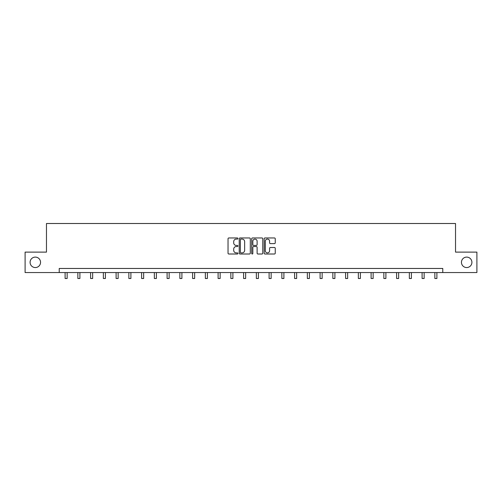 <?xml version="1.0" encoding="UTF-8"?>
<svg xmlns="http://www.w3.org/2000/svg" width="502" height="502" viewBox="0 0 502 502"><rect width="100%" height="100%" fill="white"/><g stroke="black" fill="none" stroke-linecap="round" stroke-linejoin="round"><path stroke-width="0.75" d="M461.451 262.333A5.233 5.233 0 0 0 466.684 267.56A5.233 5.233 0 0 0 471.911 262.333A5.233 5.233 0 0 0 466.684 257.099A5.233 5.233 0 0 0 461.451 262.333M30.089 262.333A5.233 5.233 0 0 0 35.316 267.56A5.233 5.233 0 0 0 40.549 262.333A5.233 5.233 0 0 0 35.316 257.099A5.233 5.233 0 0 0 30.089 262.333M237.923 238.525A0.558 0.558 0 0 0 237.364 237.961L228.837 237.961A0.803 0.803 0 0 0 228.033 238.764L228.033 253.209A0.803 0.803 0 0 0 228.837 254.006L237.364 254.006A0.558 0.558 0 0 0 237.923 253.447A0.558 0.558 0 0 0 237.364 252.882L236.26 252.882A2.566 2.566 0 0 1 233.694 250.316L233.694 249.117A2.566 2.566 0 0 1 236.26 246.545L237.364 246.545A0.558 0.558 0 0 0 237.923 245.986A0.558 0.558 0 0 0 237.364 245.422L236.26 245.422A2.566 2.566 0 0 1 233.694 242.855L233.694 241.657A2.566 2.566 0 0 1 236.26 239.084L237.364 239.084A0.558 0.558 0 0 0 237.923 238.525M274.443 243.621A0.803 0.803 0 0 0 275.247 242.817L275.247 238.764A0.803 0.803 0 0 0 274.443 237.961L264.981 237.961A0.803 0.803 0 0 0 264.177 238.764L264.177 253.209A0.803 0.803 0 0 0 264.981 254.006L274.443 254.006A0.803 0.803 0 0 0 275.247 253.209L275.247 248.314A0.803 0.803 0 0 0 274.443 247.511L270.396 247.511A0.803 0.803 0 0 0 269.593 248.314L269.593 250.736A2.146 2.146 0 0 1 267.447 252.882A2.146 2.146 0 0 1 265.301 250.736L265.301 241.23A2.146 2.146 0 0 1 267.447 239.084A2.146 2.146 0 0 1 269.593 241.23L269.593 242.817A0.803 0.803 0 0 0 270.396 243.621L274.443 243.621M59.223 272.548L25.1 272.548L25.1 252.117L46.473 252.117L46.473 223.509L455.527 223.509L455.527 252.117L476.9 252.117L476.9 272.548L442.777 272.548L442.777 268.463L59.223 268.463L59.223 272.548L442.777 272.548M250.297 238.764A0.803 0.803 0 0 0 249.494 237.961L240.031 237.961A0.803 0.803 0 0 0 239.228 238.764L239.228 253.209A0.803 0.803 0 0 0 240.031 254.006L249.494 254.006A0.803 0.803 0 0 0 250.297 253.209L250.297 238.764M252.506 237.961L261.969 237.961A0.803 0.803 0 0 1 262.772 238.764L262.772 253.209A0.803 0.803 0 0 1 261.969 254.006L257.921 254.006A0.803 0.803 0 0 1 257.118 253.209L257.118 247.348A0.803 0.803 0 0 0 256.315 246.545L253.629 246.545A0.803 0.803 0 0 0 252.826 247.348L252.826 253.447A0.558 0.558 0 0 1 252.261 254.006A0.558 0.558 0 0 1 251.703 253.447L251.703 238.764A0.803 0.803 0 0 1 252.506 237.961M240.91 239.084A0.558 0.558 0 0 0 240.351 239.649L240.351 252.324A0.558 0.558 0 0 0 240.91 252.882L242.077 252.882A2.566 2.566 0 0 0 244.643 250.316L244.643 241.657A2.566 2.566 0 0 0 242.077 239.084L240.91 239.084M257.118 241.274A2.146 2.146 0 0 0 254.972 239.128A2.146 2.146 0 0 0 252.826 241.274L252.826 244.625A0.803 0.803 0 0 0 253.629 245.422L256.315 245.422A0.803 0.803 0 0 0 257.118 244.625L257.118 241.274M65.109 272.548L65.109 278.491L67.149 278.491L67.149 272.548M77.854 272.548L77.854 278.491L79.9 278.491L79.9 272.548M90.605 272.548L90.605 278.491L92.65 278.491L92.65 272.548M103.356 272.548L103.356 278.491L105.401 278.491L105.401 272.548M116.106 272.548L116.106 278.491L118.152 278.491L118.152 272.548M128.857 272.548L128.857 278.491L130.896 278.491L130.896 272.548M141.608 272.548L141.608 278.491L143.647 278.491L143.647 272.548M154.352 272.548L154.352 278.491L156.398 278.491L156.398 272.548M167.103 272.548L167.103 278.491L169.149 278.491L169.149 272.548M179.854 272.548L179.854 278.491L181.9 278.491L181.9 272.548M192.605 272.548L192.605 278.491L194.65 278.491L194.65 272.548M205.356 272.548L205.356 278.491L207.395 278.491L207.395 272.548M218.106 272.548L218.106 278.491L220.146 278.491L220.146 272.548M230.851 272.548L230.851 278.491L232.897 278.491L232.897 272.548M243.602 272.548L243.602 278.491L245.647 278.491L245.647 272.548M256.353 272.548L256.353 278.491L258.398 278.491L258.398 272.548M269.103 272.548L269.103 278.491L271.149 278.491L271.149 272.548M281.854 272.548L281.854 278.491L283.894 278.491L283.894 272.548M294.605 272.548L294.605 278.491L296.644 278.491L296.644 272.548M307.349 272.548L307.349 278.491L309.395 278.491L309.395 272.548M320.1 272.548L320.1 278.491L322.146 278.491L322.146 272.548M332.851 272.548L332.851 278.491L334.897 278.491L334.897 272.548M345.602 272.548L345.602 278.491L347.648 278.491L347.648 272.548M358.353 272.548L358.353 278.491L360.392 278.491L360.392 272.548M371.103 272.548L371.103 278.491L373.143 278.491L373.143 272.548M383.848 272.548L383.848 278.491L385.894 278.491L385.894 272.548M396.599 272.548L396.599 278.491L398.644 278.491L398.644 272.548M409.35 272.548L409.35 278.491L411.395 278.491L411.395 272.548M422.1 272.548L422.1 278.491L424.146 278.491L424.146 272.548M434.851 272.548L434.851 278.491L436.891 278.491L436.891 272.548"/></g></svg>
